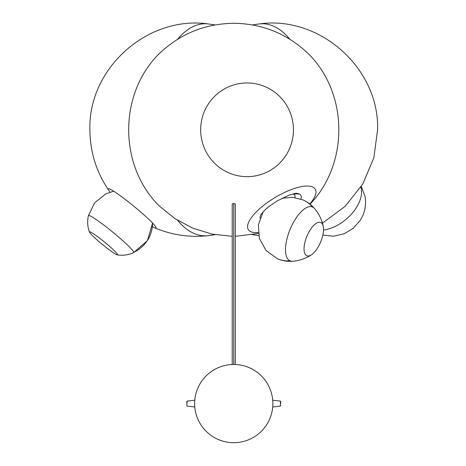 <?xml version="1.0" encoding="UTF-8"?>
<svg xmlns="http://www.w3.org/2000/svg" width="466" height="466" viewBox="0 0 466 466"><rect width="100%" height="100%" fill="white"/><g stroke="black" fill="none" stroke-linecap="round" stroke-linejoin="round"><path stroke-width="0.7" d="M117.537 254.797A18.122 1.608 -140.7 0 0 104.53 242.07A18.122 1.608 -140.7 0 0 89.495 231.835A18.122 1.608 -140.7 0 0 89.501 232.155A18.122 1.608 -140.7 0 0 102.497 244.557A18.122 1.608 -140.7 0 0 117.222 254.85A18.122 1.608 -140.7 0 0 117.537 254.797M321.721 239.116A17.993 7.444 -67.5 0 1 311.591 254.71A17.993 7.444 -67.5 0 1 305.83 239.116A17.993 7.444 -67.5 0 1 315.68 223.721A17.993 7.444 -67.5 0 1 323.276 226.563A17.993 7.444 -67.5 0 1 321.721 239.116M235.289 364.505L235.289 203.968L233.751 203.56L232.214 203.968L232.214 364.505M232.214 236.326L212.077 234.113L192.732 228.124L174.861 218.583L159.127 205.838A99.782 86.414 -90 0 1 128.68 129.804A99.782 86.414 -90 0 1 159.127 53.776C180.686 33.261 206.345 23.102 236.105 23.3C264.065 24.284 288.157 34.443 308.375 53.776A99.782 86.414 90 0 1 338.823 129.804A99.782 86.414 90 0 1 310.036 204.166M293.458 129.804A46.845 46.39 -90 0 1 247.067 176.655A46.845 46.39 -90 0 1 200.677 129.804A46.845 46.39 -90 0 1 247.067 82.96A46.845 46.39 -90 0 1 293.458 129.804M258.199 232.592A39.103 13.596 -31.1 0 1 248.291 229.557A39.103 13.596 -31.1 0 1 274.742 197.712A39.103 13.596 -31.1 0 1 315.243 189.144A39.103 13.596 -31.1 0 1 309.814 203.992M294.908 197.578A18.401 6.396 148.9 0 0 293.458 194.153A18.401 6.396 148.9 0 0 292.974 193.978M233.751 442.7A39.109 39.109 0 0 0 272.86 403.591A39.109 39.109 0 0 0 233.751 364.476A39.109 39.109 0 0 0 194.637 403.591A39.109 39.109 0 0 0 233.751 442.7M280.683 403.591L280.683 401.412L280.683 403.591M186.819 403.591L186.819 401.412L186.819 403.591M177.674 39.226A106.044 53.025 -90 0 1 208.185 23.923C147.454 15.302 88.039 68.607 89.903 129.804C90.055 151.864 96.328 172.018 108.724 190.262L108.724 190.262A30.937 2.738 39.3 0 1 108.176 188.782A30.937 2.738 39.3 0 1 133.853 206.257A30.937 2.738 39.3 0 1 156.052 227.973A30.937 2.738 39.3 0 1 154.496 227.734L152.37 226.715M152.568 223.057L147.431 240.648L133.591 252.671A29.224 2.586 -140.7 0 0 133.684 252.601A29.224 2.586 -140.7 0 0 133.736 252.316A29.224 2.586 -140.7 0 0 111.601 231.183A29.224 2.586 -140.7 0 0 88.458 215.577A29.224 2.586 -140.7 0 0 88.406 215.682C87.13 221.286 87.497 226.773 89.501 232.155M152.563 223.051A32.509 32.23 171.3 0 1 133.736 252.316M360.882 187.093A33.243 20.271 140.1 0 1 332.945 227.42A33.243 20.271 140.1 0 1 323.503 230.035M311.591 254.71C305.882 258.502 299.568 260.686 292.642 261.257A29.183 12.081 -67.5 0 1 290.009 260.849A29.183 12.081 -67.5 0 1 288.39 233.932A29.183 12.081 -67.5 0 1 312.546 207.009A32.072 29.195 -66.5 0 0 302.9 199.885L292.59 197.316L282.006 198.254M290.009 260.849A32.072 29.195 113.5 0 1 277.293 258.694L266.115 250.586L259.387 238.522L258.35 224.752L263.197 211.826M312.546 207.009A29.183 12.081 -67.5 0 1 314.538 208.523C311.317 204.755 307.438 201.877 302.9 199.885M272.715 406.975L280.421 406.072L280.421 401.104L272.715 400.201M194.788 400.201L187.082 401.104L186.819 405.764M233.751 364.476L233.751 203.56M300.89 199.087A23.62 8.213 148.9 0 0 300.873 195.295A23.62 8.213 148.9 0 0 299.265 193.961A23.62 8.213 148.9 0 0 296.557 193.419A23.62 8.213 148.9 0 0 296.551 193.419C296.44 193.093 293.807 193.728 288.646 195.336L276.804 201.137L268.573 206.863C265.876 208.774 261.449 213.515 260.779 215.018A23.62 8.213 148.9 0 0 259.993 218.234M293.458 194.153A37.95 34.542 113.5 0 1 299.265 193.961M322.443 223.132L345.23 206.281L362.781 184L373.837 157.852L377.594 129.804C379.464 68.607 320.049 15.302 259.317 23.923A106.044 53.025 90 0 1 289.829 39.226M154.496 227.734C171.704 235.021 189.598 237.672 208.185 235.691A106.044 53.025 -90 0 1 177.674 220.389M113.687 191.223L105.829 193.873L94.656 202.815L88.406 215.682M133.591 252.671C128.348 255.024 122.89 255.752 117.222 254.85M361.255 186.505L365.047 196.367L365.641 201.871L364.948 209.106L363.288 214.552L360.375 220.185L353.327 228.183L344.223 233.728L333.639 236.245L322.827 235.138M292.642 261.257C287.318 261.665 282.204 260.809 277.293 258.694M323.276 226.563C321.93 219.841 319.024 213.83 314.538 208.523M235.289 236.326L258.298 233.472M194.788 406.975L187.082 406.072M280.421 406.072L280.683 405.764M187.082 401.104L186.819 401.412M280.421 401.104L280.683 401.412M252.485 24.937L259.317 23.923M252.485 234.678L258.659 235.615M215.018 24.937L208.185 23.923M208.185 235.691L215.012 234.678M110.145 192.143L108.724 190.262"/></g></svg>
